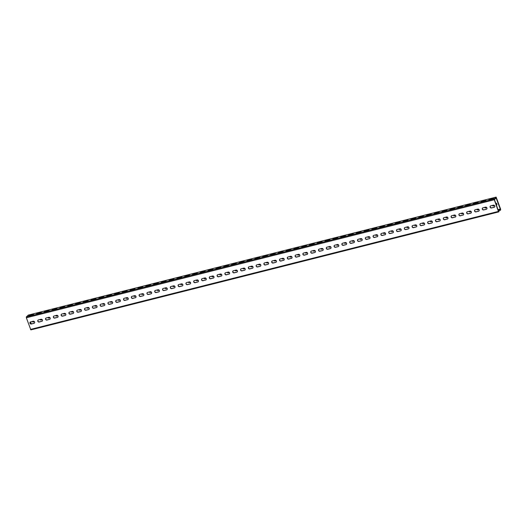 <?xml version="1.0" encoding="UTF-8"?>
<svg xmlns="http://www.w3.org/2000/svg" width="527" height="527" viewBox="0 0 527 527"><rect width="100%" height="100%" fill="white"/><g stroke="black" fill="none" stroke-linecap="round" stroke-linejoin="round"><path stroke-width="0.79" d="M498.206 210.247L500.083 209.772L499.912 209.285L498.041 209.759M500.083 209.772L500.538 210.201L500.65 209.226L496.144 197.111L494.286 198.896L494.293 199.766L498.397 211.419L498.964 211.735L498.786 210.385L498.298 210.504M500.275 209.654L500.083 209.12L498.002 209.647M496.73 204.937A1.14 1.021 45.7 0 1 496.394 205.095M492.607 205.392A1.14 1.021 45.7 0 0 493.74 205.767L494.537 205.57M484.807 207.355A1.14 1.021 45.7 0 0 485.94 207.737L486.737 207.533M477.007 209.324A1.14 1.021 45.7 0 0 478.141 209.7L478.938 209.502M469.208 211.287A1.14 1.021 45.7 0 0 470.341 211.67L471.138 211.465M461.408 213.257A1.14 1.021 45.7 0 0 462.548 213.633L463.338 213.435M453.609 215.22A1.14 1.021 45.7 0 0 454.748 215.602L455.539 215.398M445.809 217.19A1.14 1.021 45.7 0 0 446.949 217.565L447.739 217.368M438.009 219.16A1.14 1.021 45.7 0 0 439.149 219.535L439.94 219.337M430.216 221.123A1.14 1.021 45.7 0 0 431.349 221.505L432.14 221.3M422.417 223.092A1.14 1.021 45.7 0 0 423.55 223.468L424.347 223.27M414.617 225.055A1.14 1.021 45.7 0 0 415.75 225.437L416.547 225.233M406.818 227.025A1.14 1.021 45.7 0 0 407.951 227.4L408.748 227.203M399.018 228.988A1.14 1.021 45.7 0 0 400.151 229.37L400.948 229.166M391.218 230.958A1.14 1.021 45.7 0 0 392.351 231.333L393.149 231.136M383.419 232.927A1.14 1.021 45.7 0 0 384.552 233.303L385.349 233.105M375.619 234.89A1.14 1.021 45.7 0 0 376.759 235.273L377.549 235.068M367.82 236.86A1.14 1.021 45.7 0 0 368.959 237.236L369.75 237.038M360.02 238.823A1.14 1.021 45.7 0 0 361.16 239.205L361.95 239.001M352.22 240.793A1.14 1.021 45.7 0 0 353.36 241.168L354.151 240.971M344.427 242.756A1.14 1.021 45.7 0 0 345.56 243.138L346.351 242.94M336.628 244.726A1.14 1.021 45.7 0 0 337.761 245.101L338.558 244.903M328.828 246.695A1.14 1.021 45.7 0 0 329.961 247.071L330.758 246.873M321.029 248.658A1.14 1.021 45.7 0 0 322.162 249.04L322.959 248.836M313.229 250.628A1.14 1.021 45.7 0 0 314.362 251.004L315.159 250.806M305.429 252.591A1.14 1.021 45.7 0 0 306.562 252.973L307.36 252.769M297.63 254.561A1.14 1.021 45.7 0 0 298.763 254.936L299.56 254.739M289.83 256.524A1.14 1.021 45.7 0 0 290.97 256.906L291.76 256.708M282.031 258.493A1.14 1.021 45.7 0 0 283.17 258.869L283.961 258.671M274.231 260.463A1.14 1.021 45.7 0 0 275.371 260.839L276.161 260.641M266.438 262.426A1.14 1.021 45.7 0 0 267.571 262.808L268.362 262.604M258.638 264.396A1.14 1.021 45.7 0 0 259.771 264.771L260.562 264.574M250.839 266.359A1.14 1.021 45.7 0 0 251.972 266.741L252.769 266.537M243.039 268.329A1.14 1.021 45.7 0 0 244.172 268.704L244.969 268.507M235.24 270.292A1.14 1.021 45.7 0 0 236.373 270.674L237.17 270.476M227.44 272.261A1.14 1.021 45.7 0 0 228.573 272.643L229.37 272.439M219.64 274.231A1.14 1.021 45.7 0 0 220.773 274.607L221.571 274.409M211.841 276.194A1.14 1.021 45.7 0 0 212.98 276.576L213.771 276.372M204.041 278.164A1.14 1.021 45.7 0 0 205.181 278.539L205.971 278.342M196.242 280.127A1.14 1.021 45.7 0 0 197.381 280.509L198.172 280.305M188.442 282.097A1.14 1.021 45.7 0 0 189.582 282.472L190.372 282.274M180.649 284.06A1.14 1.021 45.7 0 0 181.782 284.442L182.573 284.244M172.849 286.029A1.14 1.021 45.7 0 0 173.982 286.411L174.78 286.207M165.05 287.999A1.14 1.021 45.7 0 0 166.183 288.374L166.98 288.177M157.25 289.962A1.14 1.021 45.7 0 0 158.383 290.344L159.18 290.14M149.451 291.932A1.14 1.021 45.7 0 0 150.584 292.307L151.381 292.11M141.651 293.895A1.14 1.021 45.7 0 0 142.784 294.277L143.581 294.073M133.851 295.864A1.14 1.021 45.7 0 0 134.984 296.24L135.782 296.042M126.052 297.834A1.14 1.021 45.7 0 0 127.191 298.21L127.982 298.012M118.252 299.797A1.14 1.021 45.7 0 0 119.392 300.179L120.182 299.975M110.453 301.767A1.14 1.021 45.7 0 0 111.592 302.142L112.383 301.945M102.653 303.73A1.14 1.021 45.7 0 0 103.793 304.112L104.583 303.908M94.86 305.7A1.14 1.021 45.7 0 0 95.993 306.075L96.784 305.877M87.06 307.663A1.14 1.021 45.7 0 0 88.193 308.045L88.991 307.84M79.261 309.632A1.14 1.021 45.7 0 0 80.394 310.008L81.191 309.81M71.461 311.602A1.14 1.021 45.7 0 0 72.594 311.977L73.391 311.78M63.662 313.565A1.14 1.021 45.7 0 0 64.795 313.947L65.592 313.743M55.862 315.535A1.14 1.021 45.7 0 0 56.995 315.91L57.792 315.713M48.062 317.498A1.14 1.021 45.7 0 0 49.195 317.88L49.993 317.676M40.263 319.467A1.14 1.021 45.7 0 0 41.402 319.843L42.193 319.645M32.463 321.43A1.14 1.021 45.7 0 0 33.603 321.813L34.393 321.608M496.072 197.809L500.479 209.608M30.606 321.905A1.14 1.021 45.7 0 0 30.079 323.453A1.14 1.021 45.7 0 0 31.35 324.006L33.998 323.334A1.14 1.021 45.7 0 0 34.525 321.786A1.14 1.021 45.7 0 0 33.26 321.233L30.606 321.905L31.297 323.874M495.703 203.126A1.14 1.021 45.7 0 1 496.427 205.187M493.74 205.767L493.568 205.932A1.14 1.021 45.7 0 1 492.356 205.451M493.568 205.932L494.616 205.668M485.94 207.737L485.775 207.901A1.14 1.021 45.7 0 1 484.557 207.421M485.775 207.901L486.816 207.638M478.141 209.7L477.976 209.865A1.14 1.021 45.7 0 1 476.757 209.384M477.976 209.865L479.017 209.601M470.341 211.67L470.176 211.834A1.14 1.021 45.7 0 1 468.958 211.353M470.176 211.834L471.217 211.571M462.548 213.633L463.424 213.534M462.377 213.797A1.14 1.021 45.7 0 1 461.158 213.316M454.748 215.602L455.624 215.503M454.577 215.767A1.14 1.021 45.7 0 1 453.358 215.286M446.949 217.565L447.825 217.467M446.777 217.73A1.14 1.021 45.7 0 1 445.559 217.256M439.149 219.535L440.025 219.436M438.978 219.7A1.14 1.021 45.7 0 1 437.759 219.219M431.349 221.505L432.226 221.406M431.178 221.669A1.14 1.021 45.7 0 1 429.96 221.188M423.55 223.468L424.426 223.369M423.379 223.632A1.14 1.021 45.7 0 1 422.167 223.152M415.75 225.437L416.626 225.339M415.579 225.602A1.14 1.021 45.7 0 1 414.367 225.121M407.951 227.4L408.827 227.302M407.786 227.565A1.14 1.021 45.7 0 1 406.567 227.084M400.151 229.37L401.027 229.271M399.986 229.535A1.14 1.021 45.7 0 1 398.768 229.054M392.351 231.333L393.228 231.234M392.187 231.498A1.14 1.021 45.7 0 1 390.968 231.024M384.552 233.303L385.428 233.204M384.387 233.468A1.14 1.021 45.7 0 1 383.169 232.987M376.759 235.273L377.635 235.174M376.588 235.437A1.14 1.021 45.7 0 1 375.369 234.956M368.959 237.236L369.835 237.137M368.788 237.4A1.14 1.021 45.7 0 1 367.569 236.919M361.16 239.205L362.036 239.106M360.988 239.37A1.14 1.021 45.7 0 1 359.77 238.889M353.36 241.168L354.236 241.07M353.189 241.333A1.14 1.021 45.7 0 1 351.97 240.852M345.56 243.138L346.437 243.039M345.389 243.303A1.14 1.021 45.7 0 1 344.171 242.822M337.761 245.101L338.637 245.002M337.59 245.266A1.14 1.021 45.7 0 1 336.378 244.791M329.961 247.071L330.837 246.972M329.79 247.235A1.14 1.021 45.7 0 1 328.578 246.755M322.162 249.04L323.038 248.942M321.997 249.205A1.14 1.021 45.7 0 1 320.778 248.724M314.362 251.004L315.238 250.905M314.197 251.168A1.14 1.021 45.7 0 1 312.979 250.687M306.562 252.973L307.439 252.874M306.398 253.138A1.14 1.021 45.7 0 1 305.179 252.657M298.763 254.936L299.639 254.837M298.598 255.101A1.14 1.021 45.7 0 1 297.38 254.62M290.97 256.906L291.846 256.807M290.799 257.071A1.14 1.021 45.7 0 1 289.58 256.59M283.17 258.869L284.046 258.77M282.999 259.034A1.14 1.021 45.7 0 1 281.78 258.559M275.371 260.839L276.247 260.74M275.199 261.003A1.14 1.021 45.7 0 1 273.981 260.522M267.571 262.808L268.447 262.709M267.4 262.973A1.14 1.021 45.7 0 1 266.181 262.492M259.771 264.771L260.648 264.673M259.6 264.936A1.14 1.021 45.7 0 1 258.388 264.455M251.972 266.741L252.848 266.642M251.801 266.906A1.14 1.021 45.7 0 1 250.588 266.425M244.172 268.704L245.048 268.605M244.001 268.869A1.14 1.021 45.7 0 1 242.789 268.395M236.373 270.674L237.249 270.575M236.208 270.838A1.14 1.021 45.7 0 1 234.989 270.358M228.573 272.643L229.449 272.538M228.408 272.802A1.14 1.021 45.7 0 1 227.19 272.327M220.773 274.607L221.65 274.508M220.609 274.771A1.14 1.021 45.7 0 1 219.39 274.29M212.98 276.576L213.857 276.477M212.809 276.741A1.14 1.021 45.7 0 1 211.59 276.26M205.181 278.539L206.057 278.44M205.01 278.704A1.14 1.021 45.7 0 1 203.791 278.223M197.381 280.509L198.257 280.41M197.21 280.674A1.14 1.021 45.7 0 1 195.991 280.193M189.582 282.472L190.458 282.373M189.41 282.637A1.14 1.021 45.7 0 1 188.192 282.162M181.782 284.442L182.658 284.343M181.611 284.606A1.14 1.021 45.7 0 1 180.392 284.125M173.982 286.411L174.859 286.313M173.811 286.576A1.14 1.021 45.7 0 1 172.599 286.095M166.183 288.374L167.059 288.276M166.012 288.539A1.14 1.021 45.7 0 1 164.799 288.058M158.383 290.344L159.259 290.245M158.219 290.509A1.14 1.021 45.7 0 1 157 290.028M150.584 292.307L151.46 292.208M150.419 292.472A1.14 1.021 45.7 0 1 149.2 291.991M142.784 294.277L143.66 294.178M142.619 294.441A1.14 1.021 45.7 0 1 141.401 293.961M134.984 296.24L135.861 296.141M134.82 296.405A1.14 1.021 45.7 0 1 133.601 295.93M127.191 298.21L128.068 298.111M127.02 298.374A1.14 1.021 45.7 0 1 125.801 297.893M119.392 300.179L120.268 300.08M119.221 300.344A1.14 1.021 45.7 0 1 118.002 299.863M111.592 302.142L112.468 302.043M111.421 302.307A1.14 1.021 45.7 0 1 110.202 301.826M103.793 304.112L104.669 304.013M103.621 304.277A1.14 1.021 45.7 0 1 102.403 303.796M95.993 306.075L96.869 305.976M95.822 306.24A1.14 1.021 45.7 0 1 94.603 305.759M88.193 308.045L89.07 307.946M88.022 308.209A1.14 1.021 45.7 0 1 86.81 307.728M80.394 310.008L81.27 309.909M80.223 310.172A1.14 1.021 45.7 0 1 79.01 309.698M72.594 311.977L73.47 311.879M72.43 312.142A1.14 1.021 45.7 0 1 71.211 311.661M64.795 313.947L65.671 313.848M64.63 314.112A1.14 1.021 45.7 0 1 63.411 313.631M56.995 315.91L57.871 315.811M56.83 316.075A1.14 1.021 45.7 0 1 55.612 315.594M49.195 317.88L50.072 317.781M49.031 318.044A1.14 1.021 45.7 0 1 47.812 317.564M41.402 319.843L42.279 319.744M41.231 320.008A1.14 1.021 45.7 0 1 40.012 319.527M33.603 321.813L34.479 321.714M33.432 321.977A1.14 1.021 45.7 0 1 32.213 321.496M498.726 211.874L30.856 329.889L26.35 317.774L26.35 316.911L28.274 315.126M490.327 198.982L488.891 199.72L489.596 199.693L493.694 198.29L490.327 198.982L490.499 199.469M482.534 200.952L481.092 201.683L481.797 201.663L485.894 200.26L482.534 200.952L482.699 201.433M474.735 202.915L473.292 203.653L474.004 203.626L478.094 202.223L474.735 202.915L474.906 203.402M466.935 204.884L465.493 205.616L466.204 205.596L470.295 204.193L466.935 204.884L467.106 205.365M459.136 206.847L457.693 207.585L458.404 207.566L462.495 206.156L459.136 206.847L459.307 207.335M451.336 208.817L449.893 209.548L450.605 209.529L454.696 208.125L451.336 208.817L451.507 209.305M443.536 210.78L442.094 211.518L442.805 211.498L446.896 210.095L443.536 210.78L443.708 211.268M435.737 212.75L434.294 213.488L435.006 213.461L439.096 212.058L435.737 212.75L435.908 213.237M427.937 214.72L426.495 215.451L427.206 215.431L431.297 214.028L427.937 214.72L428.108 215.2M420.138 216.683L418.701 217.42L419.406 217.394L423.497 215.991L420.138 216.683L420.309 217.17M412.338 218.652L410.902 219.384L411.607 219.364L415.704 217.961L412.338 218.652L412.509 219.133M404.538 220.615L403.102 221.353L403.807 221.333L407.905 219.924L404.538 220.615L404.71 221.103M396.745 222.585L395.303 223.316L396.008 223.296L400.105 221.893L396.745 222.585L396.917 223.073M388.946 224.548L387.503 225.286L388.215 225.266L392.305 223.863L388.946 224.548L389.117 225.036M381.146 226.518L379.703 227.256L380.415 227.229L384.506 225.826L381.146 226.518L381.317 227.005M373.347 228.487L371.904 229.219L372.615 229.199L376.706 227.796L373.347 228.487L373.518 228.968M365.547 230.451L364.104 231.188L364.816 231.162L368.907 229.759L365.547 230.451L365.718 230.938M357.747 232.42L356.305 233.151L357.016 233.132L361.107 231.728L357.747 232.42L357.919 232.901M349.948 234.383L348.505 235.121L349.217 235.101L353.307 233.692L349.948 234.383L350.119 234.871M342.148 236.353L340.706 237.084L341.417 237.064L345.508 235.661L342.148 236.353L342.319 236.84M334.349 238.316L332.912 239.054L333.617 239.034L337.715 237.631L334.349 238.316L334.52 238.803M326.549 240.286L325.113 241.023L325.818 240.997L329.915 239.594L326.549 240.286L326.72 240.773M318.756 242.255L317.313 242.987L318.018 242.967L322.116 241.564L318.756 242.255L318.921 242.736M310.956 244.218L309.514 244.956L310.225 244.93L314.316 243.527L310.956 244.218L311.128 244.706M303.157 246.188L301.714 246.919L302.426 246.899L306.516 245.496L303.157 246.188L303.328 246.669M295.357 248.151L293.914 248.889L294.626 248.869L298.717 247.459L295.357 248.151L295.528 248.639M287.558 250.121L286.115 250.859L286.826 250.832L290.917 249.429L287.558 250.121L287.729 250.608M279.758 252.084L278.315 252.822L279.027 252.802L283.118 251.399L279.758 252.084L279.929 252.571M271.958 254.054L270.516 254.791L271.227 254.765L275.318 253.362L271.958 254.054L272.13 254.541M264.159 256.023L262.716 256.754L263.428 256.735L267.518 255.332L264.159 256.023L264.33 256.504M256.359 257.986L254.923 258.724L255.628 258.698L259.719 257.295L256.359 257.986L256.53 258.474M248.56 259.956L247.123 260.687L247.828 260.667L251.926 259.264L248.56 259.956L248.731 260.437M240.76 261.919L239.324 262.657L240.029 262.637L244.126 261.234L240.76 261.919L240.931 262.406M232.967 263.889L231.524 264.626L232.229 264.6L236.327 263.197L232.967 263.889L233.132 264.376M225.167 265.858L223.725 266.59L224.436 266.57L228.527 265.167L225.167 265.858L225.339 266.339M217.368 267.821L215.925 268.559L216.637 268.533L220.727 267.13L217.368 267.821L217.539 268.309M209.568 269.791L208.125 270.522L208.837 270.503L212.928 269.099L209.568 269.791L209.739 270.272M201.769 271.754L200.326 272.492L201.037 272.466L205.128 271.062L201.769 271.754L201.94 272.242M193.969 273.724L192.526 274.455L193.238 274.435L197.329 273.032L193.969 273.724L194.14 274.205M186.169 275.687L184.727 276.425L185.438 276.405L189.529 275.002L186.169 275.687L186.341 276.174M178.37 277.657L176.927 278.394L177.639 278.368L181.729 276.965L178.37 277.657L178.541 278.144M170.57 279.626L169.134 280.357L169.839 280.338L173.93 278.935L170.57 279.626L170.741 280.107M162.771 281.589L161.334 282.327L162.039 282.301L166.137 280.898L162.771 281.589L162.942 282.077M154.971 283.559L153.535 284.29L154.24 284.27L158.337 282.867L154.971 283.559L155.142 284.04M147.178 285.522L145.735 286.26L146.44 286.233L150.538 284.83L147.178 285.522L147.349 286.009M139.378 287.492L137.936 288.223L138.647 288.203L142.738 286.8L139.378 287.492L139.55 287.979M131.579 289.455L130.136 290.193L130.848 290.173L134.938 288.77L131.579 289.455L131.75 289.942M123.779 291.424L122.336 292.162L123.048 292.136L127.139 290.733L123.779 291.424L123.95 291.912M115.98 293.394L114.537 294.125L115.248 294.106L119.339 292.702L115.98 293.394L116.151 293.875M108.18 295.357L106.737 296.095L107.449 296.069L111.54 294.665L108.18 295.357L108.351 295.845M100.38 297.327L98.938 298.058L99.649 298.038L103.74 296.635L100.38 297.327L100.552 297.808M92.581 299.29L91.138 300.028L91.85 300.008L95.94 298.598L92.581 299.29L92.752 299.777M84.781 301.26L83.345 301.991L84.05 301.971L88.147 300.568L84.781 301.26L84.952 301.747M76.982 303.223L75.545 303.96L76.25 303.941L80.348 302.538L76.982 303.223L77.153 303.71M69.189 305.192L67.746 305.93L68.451 305.904L72.548 304.501L69.189 305.192L69.353 305.68M61.389 307.162L59.946 307.893L60.658 307.873L64.749 306.47L61.389 307.162L61.56 307.643M53.589 309.125L52.147 309.863L52.858 309.836L56.949 308.433L53.589 309.125L53.761 309.612M45.79 311.095L44.347 311.826L45.059 311.806L49.149 310.403L45.79 311.095L45.961 311.576M37.99 313.058L36.547 313.796L37.259 313.776L41.35 312.366L37.99 313.058L38.161 313.545M30.191 315.027L28.748 315.759L29.459 315.739L33.55 314.336L30.191 315.027L30.362 315.515M498.588 211.301L494.458 199.601L496.375 197.737M494.142 207.295L491.487 207.961A1.14 1.021 45.7 0 1 490.321 206.09A1.14 1.021 45.7 0 1 490.749 205.859L493.397 205.187A1.14 1.021 45.7 0 1 494.563 207.058A1.14 1.021 45.7 0 1 494.142 207.295L494.306 207.131A1.14 1.021 45.7 0 0 494.642 206.966M486.342 209.259L483.687 209.93A1.14 1.021 45.7 0 1 482.949 207.822L485.598 207.157A1.14 1.021 45.7 0 1 486.342 209.259L486.513 209.094A1.14 1.021 45.7 0 0 486.843 208.936M478.542 211.228L475.888 211.894A1.14 1.021 45.7 0 1 475.15 209.792L477.805 209.12A1.14 1.021 45.7 0 1 478.542 211.228L478.714 211.063A1.14 1.021 45.7 0 0 479.05 210.905M470.743 213.191L468.095 213.863A1.14 1.021 45.7 0 1 466.929 211.992A1.14 1.021 45.7 0 1 467.35 211.755L470.005 211.09A1.14 1.021 45.7 0 1 470.743 213.191L470.914 213.027A1.14 1.021 45.7 0 0 471.25 212.868M462.943 215.161A1.14 1.021 45.7 0 0 462.205 213.053L459.551 213.725A1.14 1.021 45.7 0 0 460.295 215.826L463.114 214.996L460.46 215.662A1.14 1.021 45.7 0 1 459.215 213.883M455.144 217.124A1.14 1.021 45.7 0 0 455.671 215.576A1.14 1.021 45.7 0 0 454.406 215.023L451.751 215.695A1.14 1.021 45.7 0 0 451.224 217.243A1.14 1.021 45.7 0 0 452.495 217.796L455.315 216.959L452.66 217.631A1.14 1.021 45.7 0 1 451.415 215.853M447.344 219.094A1.14 1.021 45.7 0 0 446.606 216.992L443.951 217.658A1.14 1.021 45.7 0 0 444.696 219.759L447.515 218.929L444.86 219.594A1.14 1.021 45.7 0 1 443.622 217.816M439.544 221.063A1.14 1.021 45.7 0 0 440.071 219.509A1.14 1.021 45.7 0 0 438.807 218.955L436.152 219.627A1.14 1.021 45.7 0 0 435.625 221.175A1.14 1.021 45.7 0 0 436.896 221.729L439.544 221.063L437.067 221.564A1.14 1.021 45.7 0 1 435.822 219.785M431.751 223.026A1.14 1.021 45.7 0 0 431.007 220.925L428.359 221.59A1.14 1.021 45.7 0 0 429.097 223.698L431.751 223.026L429.268 223.534A1.14 1.021 45.7 0 1 428.023 221.748M423.952 224.996A1.14 1.021 45.7 0 0 424.479 223.441A1.14 1.021 45.7 0 0 423.207 222.888L420.559 223.56A1.14 1.021 45.7 0 0 421.297 225.661L423.952 224.996L421.468 225.497A1.14 1.021 45.7 0 1 420.223 223.718M416.152 226.959A1.14 1.021 45.7 0 0 415.408 224.858L412.76 225.523A1.14 1.021 45.7 0 0 412.233 227.078A1.14 1.021 45.7 0 0 413.497 227.631L416.152 226.959L413.669 227.466A1.14 1.021 45.7 0 1 412.424 225.681M408.353 228.929A1.14 1.021 45.7 0 0 408.88 227.381A1.14 1.021 45.7 0 0 407.608 226.821L404.96 227.493A1.14 1.021 45.7 0 0 405.698 229.594L408.353 228.929L405.869 229.429A1.14 1.021 45.7 0 1 404.624 227.651M400.553 230.892A1.14 1.021 45.7 0 0 401.08 229.344A1.14 1.021 45.7 0 0 399.809 228.79L397.16 229.462A1.14 1.021 45.7 0 0 396.633 231.01A1.14 1.021 45.7 0 0 397.898 231.564L400.553 230.892L398.069 231.399A1.14 1.021 45.7 0 1 396.824 229.62M392.753 232.862A1.14 1.021 45.7 0 0 392.016 230.76L389.361 231.425A1.14 1.021 45.7 0 0 390.099 233.527L392.753 232.862L390.27 233.369A1.14 1.021 45.7 0 1 389.025 231.584M384.954 234.831A1.14 1.021 45.7 0 0 385.481 233.277A1.14 1.021 45.7 0 0 384.216 232.723L381.561 233.395A1.14 1.021 45.7 0 0 381.034 234.943A1.14 1.021 45.7 0 0 382.306 235.497L385.125 234.667L382.47 235.332A1.14 1.021 45.7 0 1 381.225 233.553M377.154 236.794A1.14 1.021 45.7 0 0 376.416 234.693L373.762 235.358A1.14 1.021 45.7 0 0 373.235 236.906A1.14 1.021 45.7 0 0 374.506 237.466L377.325 236.63L374.671 237.302A1.14 1.021 45.7 0 1 373.426 235.516M369.355 238.764A1.14 1.021 45.7 0 0 369.882 237.209A1.14 1.021 45.7 0 0 368.617 236.656L365.962 237.328A1.14 1.021 45.7 0 0 366.706 239.429L369.526 238.599L366.871 239.265A1.14 1.021 45.7 0 1 365.626 237.486M361.555 240.727A1.14 1.021 45.7 0 0 362.082 239.179A1.14 1.021 45.7 0 0 360.817 238.626L358.162 239.291A1.14 1.021 45.7 0 0 357.635 240.846A1.14 1.021 45.7 0 0 358.907 241.399L361.555 240.727L359.078 241.234A1.14 1.021 45.7 0 1 357.833 239.456M353.755 242.697A1.14 1.021 45.7 0 0 353.018 240.589L350.363 241.261A1.14 1.021 45.7 0 0 351.107 243.362L353.755 242.697L351.278 243.197A1.14 1.021 45.7 0 1 350.033 241.419M345.962 244.66A1.14 1.021 45.7 0 0 346.489 243.112A1.14 1.021 45.7 0 0 345.218 242.558L342.57 243.23A1.14 1.021 45.7 0 0 342.043 244.778A1.14 1.021 45.7 0 0 343.308 245.332L345.962 244.66L343.479 245.167A1.14 1.021 45.7 0 1 342.234 243.388M338.163 246.629A1.14 1.021 45.7 0 0 337.418 244.528L334.77 245.193A1.14 1.021 45.7 0 0 335.508 247.301L338.163 246.629L335.679 247.137A1.14 1.021 45.7 0 1 334.434 245.351M330.363 248.599A1.14 1.021 45.7 0 0 330.89 247.044A1.14 1.021 45.7 0 0 329.619 246.491L326.971 247.163A1.14 1.021 45.7 0 0 326.444 248.711A1.14 1.021 45.7 0 0 327.708 249.264L330.363 248.599L327.88 249.1A1.14 1.021 45.7 0 1 326.635 247.321M322.564 250.562A1.14 1.021 45.7 0 0 321.819 248.461L319.171 249.126A1.14 1.021 45.7 0 0 319.909 251.234L322.564 250.562L320.08 251.069A1.14 1.021 45.7 0 1 318.835 249.284M314.764 252.532A1.14 1.021 45.7 0 0 315.291 250.984A1.14 1.021 45.7 0 0 314.02 250.424L311.371 251.096A1.14 1.021 45.7 0 0 312.109 253.197L314.764 252.532L312.28 253.032A1.14 1.021 45.7 0 1 311.035 251.254M306.964 254.495A1.14 1.021 45.7 0 0 307.491 252.947A1.14 1.021 45.7 0 0 306.227 252.393L303.572 253.059A1.14 1.021 45.7 0 0 303.045 254.613A1.14 1.021 45.7 0 0 304.316 255.167L307.136 254.33L304.481 255.002A1.14 1.021 45.7 0 1 303.236 253.223M299.165 256.465A1.14 1.021 45.7 0 0 298.427 254.357L295.772 255.028A1.14 1.021 45.7 0 0 296.517 257.13L299.336 256.3L296.681 256.965A1.14 1.021 45.7 0 1 295.436 255.187M291.365 258.428A1.14 1.021 45.7 0 0 291.892 256.88A1.14 1.021 45.7 0 0 290.627 256.326L287.973 256.998A1.14 1.021 45.7 0 0 287.446 258.546A1.14 1.021 45.7 0 0 288.717 259.1L291.536 258.263L288.882 258.935A1.14 1.021 45.7 0 1 287.637 257.156M283.566 260.397A1.14 1.021 45.7 0 0 282.828 258.296L280.173 258.961A1.14 1.021 45.7 0 0 279.646 260.509A1.14 1.021 45.7 0 0 280.917 261.069L283.737 260.233L281.082 260.905A1.14 1.021 45.7 0 1 279.837 259.119M275.766 262.367A1.14 1.021 45.7 0 0 276.293 260.812A1.14 1.021 45.7 0 0 275.028 260.259L272.373 260.931A1.14 1.021 45.7 0 0 271.846 262.479A1.14 1.021 45.7 0 0 273.118 263.032L275.766 262.367L273.289 262.868A1.14 1.021 45.7 0 1 272.044 261.089M267.973 264.33A1.14 1.021 45.7 0 0 267.229 262.229L264.58 262.894A1.14 1.021 45.7 0 0 264.053 264.449A1.14 1.021 45.7 0 0 265.318 265.002L267.973 264.33L265.489 264.837A1.14 1.021 45.7 0 1 264.244 263.052M260.173 266.3A1.14 1.021 45.7 0 0 260.7 264.752A1.14 1.021 45.7 0 0 259.429 264.192L256.781 264.864A1.14 1.021 45.7 0 0 257.519 266.965L260.173 266.3L257.69 266.8A1.14 1.021 45.7 0 1 256.445 265.022M252.374 268.263A1.14 1.021 45.7 0 0 252.901 266.715A1.14 1.021 45.7 0 0 251.629 266.161L248.981 266.827A1.14 1.021 45.7 0 0 248.454 268.381A1.14 1.021 45.7 0 0 249.719 268.935L252.374 268.263L249.89 268.77A1.14 1.021 45.7 0 1 248.645 266.991M244.574 270.232A1.14 1.021 45.7 0 0 243.83 268.131L241.182 268.796A1.14 1.021 45.7 0 0 241.919 270.898L244.574 270.232L242.091 270.733A1.14 1.021 45.7 0 1 240.846 268.954M236.775 272.195A1.14 1.021 45.7 0 0 237.302 270.647A1.14 1.021 45.7 0 0 236.03 270.094L233.382 270.766A1.14 1.021 45.7 0 0 232.855 272.314A1.14 1.021 45.7 0 0 234.12 272.867L236.775 272.195L234.291 272.703A1.14 1.021 45.7 0 1 233.046 270.924M228.975 274.165A1.14 1.021 45.7 0 0 228.237 272.064L225.582 272.729A1.14 1.021 45.7 0 0 226.32 274.837L229.146 274L226.491 274.672A1.14 1.021 45.7 0 1 225.246 272.887M221.175 276.135A1.14 1.021 45.7 0 0 221.702 274.58A1.14 1.021 45.7 0 0 220.438 274.027L217.783 274.699A1.14 1.021 45.7 0 0 217.256 276.247A1.14 1.021 45.7 0 0 218.527 276.8L221.347 275.97L218.692 276.635A1.14 1.021 45.7 0 1 217.447 274.857M213.376 278.098A1.14 1.021 45.7 0 0 212.638 275.996L209.983 276.662A1.14 1.021 45.7 0 0 209.456 278.216A1.14 1.021 45.7 0 0 210.728 278.77L213.547 277.933L210.892 278.605A1.14 1.021 45.7 0 1 209.647 276.82M205.576 280.068A1.14 1.021 45.7 0 0 204.838 277.96L202.184 278.631A1.14 1.021 45.7 0 0 202.928 280.733L205.747 279.903L203.093 280.568A1.14 1.021 45.7 0 1 201.848 278.79M197.777 282.031A1.14 1.021 45.7 0 0 198.304 280.483A1.14 1.021 45.7 0 0 197.039 279.929L194.384 280.595A1.14 1.021 45.7 0 0 193.857 282.149A1.14 1.021 45.7 0 0 195.128 282.703L197.948 281.866L195.293 282.538A1.14 1.021 45.7 0 1 194.048 280.759M189.977 284A1.14 1.021 45.7 0 0 189.239 281.899L186.584 282.564A1.14 1.021 45.7 0 0 187.329 284.666L189.977 284L187.5 284.501A1.14 1.021 45.7 0 1 186.255 282.722M182.184 285.963A1.14 1.021 45.7 0 0 182.711 284.415A1.14 1.021 45.7 0 0 181.44 283.862L178.791 284.534A1.14 1.021 45.7 0 0 178.264 286.082A1.14 1.021 45.7 0 0 179.529 286.635L182.184 285.963L179.7 286.471A1.14 1.021 45.7 0 1 178.455 284.692M174.384 287.933A1.14 1.021 45.7 0 0 173.64 285.832L170.992 286.497A1.14 1.021 45.7 0 0 171.73 288.605L174.384 287.933L171.901 288.44A1.14 1.021 45.7 0 1 170.656 286.655M166.585 289.903A1.14 1.021 45.7 0 0 167.112 288.348A1.14 1.021 45.7 0 0 165.84 287.795L163.192 288.467A1.14 1.021 45.7 0 0 163.93 290.568L166.585 289.903L164.101 290.403A1.14 1.021 45.7 0 1 162.856 288.625M158.785 291.866A1.14 1.021 45.7 0 0 158.041 289.764L155.393 290.43A1.14 1.021 45.7 0 0 154.866 291.984A1.14 1.021 45.7 0 0 156.13 292.538L158.785 291.866L156.302 292.373A1.14 1.021 45.7 0 1 155.057 290.588M150.985 293.835A1.14 1.021 45.7 0 0 151.512 292.287A1.14 1.021 45.7 0 0 150.241 291.727L147.593 292.399A1.14 1.021 45.7 0 0 148.331 294.501L150.985 293.835L148.502 294.336A1.14 1.021 45.7 0 1 147.257 292.557M143.186 295.799A1.14 1.021 45.7 0 0 143.713 294.25A1.14 1.021 45.7 0 0 142.448 293.697L139.793 294.362A1.14 1.021 45.7 0 0 140.531 296.47L143.186 295.799L140.702 296.306A1.14 1.021 45.7 0 1 139.457 294.527M135.386 297.768A1.14 1.021 45.7 0 0 134.648 295.667L131.994 296.332A1.14 1.021 45.7 0 0 132.738 298.434L135.558 297.603L132.903 298.269A1.14 1.021 45.7 0 1 131.658 296.49M127.587 299.731A1.14 1.021 45.7 0 0 128.114 298.183A1.14 1.021 45.7 0 0 126.849 297.63L124.194 298.302A1.14 1.021 45.7 0 0 123.667 299.85A1.14 1.021 45.7 0 0 124.939 300.403L127.758 299.573L125.103 300.238A1.14 1.021 45.7 0 1 123.858 298.46M119.787 301.701A1.14 1.021 45.7 0 0 119.049 299.599L116.395 300.265A1.14 1.021 45.7 0 0 115.868 301.813A1.14 1.021 45.7 0 0 117.139 302.373L119.958 301.536L117.304 302.208A1.14 1.021 45.7 0 1 116.059 300.423M111.987 303.671A1.14 1.021 45.7 0 0 112.514 302.116A1.14 1.021 45.7 0 0 111.25 301.563L108.595 302.234A1.14 1.021 45.7 0 0 109.339 304.336L111.987 303.671L109.511 304.171A1.14 1.021 45.7 0 1 108.266 302.393M104.188 305.634A1.14 1.021 45.7 0 0 103.45 303.532L100.795 304.198A1.14 1.021 45.7 0 0 101.54 306.306L104.188 305.634L101.711 306.141A1.14 1.021 45.7 0 1 100.466 304.356M96.395 307.603A1.14 1.021 45.7 0 0 96.922 306.055A1.14 1.021 45.7 0 0 95.65 305.495L93.002 306.167A1.14 1.021 45.7 0 0 93.74 308.269L96.395 307.603L93.911 308.104A1.14 1.021 45.7 0 1 92.666 306.325M88.595 309.566A1.14 1.021 45.7 0 0 89.122 308.018A1.14 1.021 45.7 0 0 87.851 307.465L85.203 308.137A1.14 1.021 45.7 0 0 84.676 309.685A1.14 1.021 45.7 0 0 85.941 310.238L88.595 309.566L86.112 310.074A1.14 1.021 45.7 0 1 84.867 308.295M80.796 311.536A1.14 1.021 45.7 0 0 80.051 309.435L77.403 310.1A1.14 1.021 45.7 0 0 78.141 312.201L80.796 311.536L78.312 312.037A1.14 1.021 45.7 0 1 77.067 310.258M72.996 313.506A1.14 1.021 45.7 0 0 73.523 311.951A1.14 1.021 45.7 0 0 72.252 311.398L69.604 312.07A1.14 1.021 45.7 0 0 69.077 313.618A1.14 1.021 45.7 0 0 70.341 314.171L72.996 313.506L70.513 314.006A1.14 1.021 45.7 0 1 69.268 312.228M65.196 315.469A1.14 1.021 45.7 0 0 64.452 313.367L61.804 314.033A1.14 1.021 45.7 0 0 62.542 316.141L65.196 315.469L62.713 315.976A1.14 1.021 45.7 0 1 61.468 314.191M57.397 317.438A1.14 1.021 45.7 0 0 57.924 315.884A1.14 1.021 45.7 0 0 56.659 315.33L54.004 316.002A1.14 1.021 45.7 0 0 54.749 318.104L57.568 317.274L54.913 317.939A1.14 1.021 45.7 0 1 53.668 316.16M49.597 319.402A1.14 1.021 45.7 0 0 48.859 317.3L46.205 317.965A1.14 1.021 45.7 0 0 45.678 319.52A1.14 1.021 45.7 0 0 46.949 320.073L49.769 319.237L47.114 319.909A1.14 1.021 45.7 0 1 45.869 318.124M41.798 321.371A1.14 1.021 45.7 0 0 41.06 319.263L38.405 319.935A1.14 1.021 45.7 0 0 39.15 322.037L41.969 321.207L39.314 321.872A1.14 1.021 45.7 0 1 38.069 320.093M491.487 207.961L494.306 207.131M491.658 207.796A1.14 1.021 45.7 0 1 490.413 206.017M483.687 209.93L486.513 209.094M483.858 209.766A1.14 1.021 45.7 0 1 482.613 207.981M475.888 211.894L478.714 211.063M476.059 211.729A1.14 1.021 45.7 0 1 474.814 209.95M468.095 213.863L470.914 213.027M468.259 213.698A1.14 1.021 45.7 0 1 467.014 211.913M463.45 214.838A1.14 1.021 45.7 0 1 463.114 214.996M455.651 216.801A1.14 1.021 45.7 0 1 455.315 216.959M447.851 218.771A1.14 1.021 45.7 0 1 447.515 218.929M440.052 220.734A1.14 1.021 45.7 0 1 439.716 220.899M432.252 222.704A1.14 1.021 45.7 0 1 431.916 222.862M424.452 224.673A1.14 1.021 45.7 0 1 424.116 224.831M416.653 226.636A1.14 1.021 45.7 0 1 416.317 226.794M408.853 228.606A1.14 1.021 45.7 0 1 408.517 228.764M401.054 230.569A1.14 1.021 45.7 0 1 400.724 230.727M393.261 232.539A1.14 1.021 45.7 0 1 392.925 232.697M385.461 234.502A1.14 1.021 45.7 0 1 385.125 234.667M377.661 236.471A1.14 1.021 45.7 0 1 377.325 236.63M369.862 238.441A1.14 1.021 45.7 0 1 369.526 238.599M362.062 240.404A1.14 1.021 45.7 0 1 361.726 240.562M354.263 242.374A1.14 1.021 45.7 0 1 353.927 242.532M346.463 244.337A1.14 1.021 45.7 0 1 346.127 244.495M338.663 246.307A1.14 1.021 45.7 0 1 338.327 246.465M330.864 248.27A1.14 1.021 45.7 0 1 330.528 248.434M323.064 250.239A1.14 1.021 45.7 0 1 322.735 250.397M315.265 252.209A1.14 1.021 45.7 0 1 314.935 252.367M307.472 254.172A1.14 1.021 45.7 0 1 307.136 254.33M299.672 256.142A1.14 1.021 45.7 0 1 299.336 256.3M291.872 258.105A1.14 1.021 45.7 0 1 291.536 258.263M284.073 260.075A1.14 1.021 45.7 0 1 283.737 260.233M276.273 262.044A1.14 1.021 45.7 0 1 275.937 262.202M268.474 264.007A1.14 1.021 45.7 0 1 268.138 264.165M260.674 265.977A1.14 1.021 45.7 0 1 260.338 266.135M252.874 267.94A1.14 1.021 45.7 0 1 252.538 268.098M245.075 269.91A1.14 1.021 45.7 0 1 244.739 270.068M237.275 271.873A1.14 1.021 45.7 0 1 236.946 272.031M229.476 273.842A1.14 1.021 45.7 0 1 229.146 274M221.683 275.812A1.14 1.021 45.7 0 1 221.347 275.97M213.883 277.775A1.14 1.021 45.7 0 1 213.547 277.933M206.083 279.745A1.14 1.021 45.7 0 1 205.747 279.903M198.284 281.708A1.14 1.021 45.7 0 1 197.948 281.866M190.484 283.678A1.14 1.021 45.7 0 1 190.148 283.836M182.685 285.641A1.14 1.021 45.7 0 1 182.349 285.799M174.885 287.61A1.14 1.021 45.7 0 1 174.549 287.768M167.085 289.58A1.14 1.021 45.7 0 1 166.749 289.738M159.286 291.543A1.14 1.021 45.7 0 1 158.95 291.701M151.486 293.513A1.14 1.021 45.7 0 1 151.157 293.671M143.693 295.476A1.14 1.021 45.7 0 1 143.357 295.634M135.894 297.445A1.14 1.021 45.7 0 1 135.558 297.603M128.094 299.408A1.14 1.021 45.7 0 1 127.758 299.573M120.294 301.378A1.14 1.021 45.7 0 1 119.958 301.536M112.495 303.348A1.14 1.021 45.7 0 1 112.159 303.506M104.695 305.311A1.14 1.021 45.7 0 1 104.359 305.469M96.896 307.281A1.14 1.021 45.7 0 1 96.56 307.439M89.096 309.244A1.14 1.021 45.7 0 1 88.76 309.402M81.296 311.213A1.14 1.021 45.7 0 1 80.96 311.371M73.497 313.176A1.14 1.021 45.7 0 1 73.167 313.341M65.697 315.146A1.14 1.021 45.7 0 1 65.368 315.304M57.904 317.116A1.14 1.021 45.7 0 1 57.568 317.274M50.105 319.079A1.14 1.021 45.7 0 1 49.769 319.237M42.305 321.048A1.14 1.021 45.7 0 1 41.969 321.207M31.35 324.006L34.169 323.17A1.14 1.021 45.7 0 0 34.505 323.011M31.515 323.841A1.14 1.021 45.7 0 1 30.27 322.063M498.786 210.385L498.792 211.248M500.479 210.233L498.878 210.635L500.413 210.233M28.148 315.153L496.091 197.144M26.35 316.911L494.286 198.896M26.35 317.774L494.293 199.766M30.454 329.428L498.397 211.419M492.982 198.31L493.127 198.719M485.183 200.28L485.327 200.688M477.383 202.249L477.528 202.651M469.583 204.212L469.728 204.621M461.784 206.182L461.929 206.584M453.984 208.145L454.129 208.554M446.191 210.115L446.329 210.517M438.392 212.085L438.53 212.486M430.592 214.048L430.73 214.456M422.792 216.017L422.931 216.419M414.993 217.98L415.138 218.389M407.193 219.95L407.338 220.352M399.394 221.913L399.538 222.322M391.594 223.883L391.739 224.285M383.794 225.852L383.939 226.254M375.995 227.816L376.14 228.224M368.195 229.785L368.34 230.187M360.402 231.748L360.54 232.157M352.603 233.718L352.741 234.12M344.803 235.681L344.941 236.089M337.003 237.651L337.148 238.052M329.204 239.62L329.349 240.022M321.404 241.583L321.549 241.992M313.605 243.553L313.749 243.955M305.805 245.516L305.95 245.925M298.005 247.486L298.15 247.888M290.206 249.449L290.351 249.857M282.413 251.419L282.551 251.82M274.613 253.388L274.751 253.79M266.814 255.351L266.952 255.76M259.014 257.321L259.152 257.723M251.214 259.284L251.359 259.692M243.415 261.254L243.56 261.655M235.615 263.217L235.76 263.625M227.816 265.186L227.96 265.588M220.016 267.156L220.161 267.558M212.216 269.119L212.361 269.528M204.417 271.089L204.562 271.491M196.624 273.052L196.762 273.46M188.824 275.022L188.962 275.423M181.024 276.985L181.163 277.393M173.225 278.954L173.363 279.363M165.425 280.924L165.57 281.326M157.626 282.887L157.771 283.295M149.826 284.857L149.971 285.259M142.026 286.82L142.171 287.228M134.227 288.789L134.372 289.191M126.427 290.752L126.572 291.161M118.628 292.722L118.773 293.131M110.835 294.692L110.973 295.094M103.035 296.655L103.173 297.063M95.235 298.625L95.374 299.026M87.436 300.588L87.581 300.996M79.636 302.557L79.781 302.959M71.837 304.52L71.982 304.929M64.037 306.49L64.182 306.898M56.237 308.46L56.382 308.862M48.438 310.423L48.583 310.831M40.638 312.392L40.783 312.794M32.845 314.355L32.984 314.764M28.208 315.12L496.144 197.111M30.856 329.889L498.792 211.88"/></g></svg>
